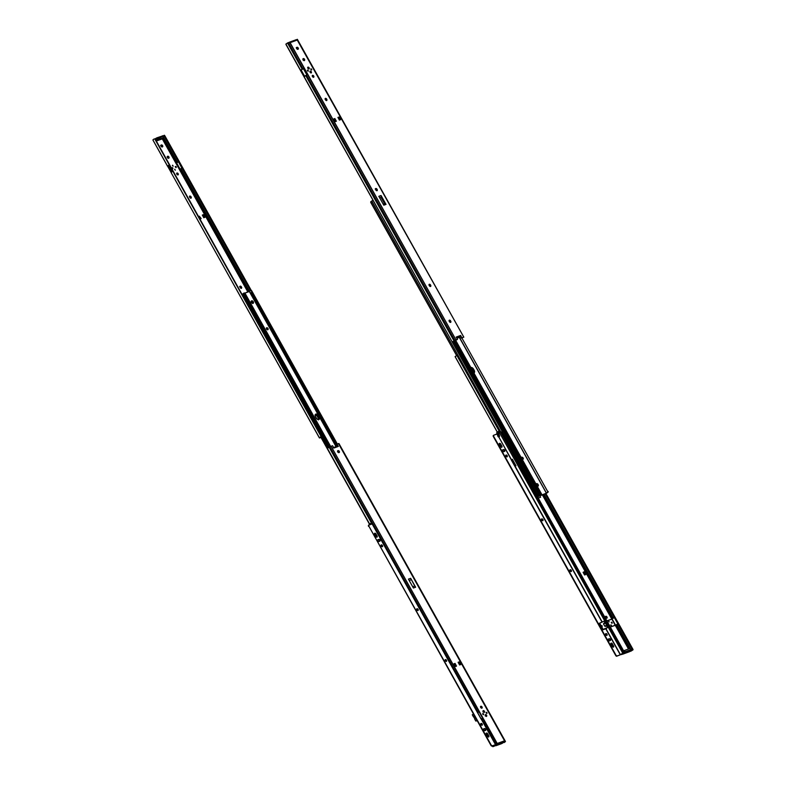 <?xml version="1.0" encoding="UTF-8"?>
<svg xmlns="http://www.w3.org/2000/svg" width="786" height="786" viewBox="0 0 786 786"><rect width="100%" height="100%" fill="white"/><g stroke="black" fill="none" stroke-linecap="round" stroke-linejoin="round"><path stroke-width="1.18" d="M240.192 286.163L240.044 287.342A1.091 0.698 -125.8 0 1 240.192 286.163L240.192 286.163A1.091 0.698 -125.8 0 1 241.39 286.861L240.192 286.163M189.809 196.009L189.672 197.198A1.091 0.698 -125.8 0 1 191.008 196.716L189.809 196.009M176.614 173.333L177.813 174.954A1.091 0.698 54.2 0 0 176.663 173.333L177.066 174.541L178.127 174.836A1.091 0.698 -125.8 0 1 176.85 173.077L176.958 173.018A1.091 0.698 -125.8 0 1 178.117 174.846L178.039 173.539L176.84 173.077A1.091 0.698 -125.8 0 1 176.958 173.018L176.673 173.313M176.319 167.005L175.995 167.614L175.199 166.661L175.917 167.634L175.425 166.436L176.152 167.506L175.465 166.74L176.093 167.398L176.103 166.603L176.123 167.536M171.977 167.713L172.301 168.852L172.006 167.683L172.733 168.754L172.036 167.664L172.507 168.617L172.822 168.017L172.203 167.664L172.655 168.823M171.947 167.732L172.704 168.774M172.389 165.384L172.999 166.21L172.439 165.384M172.596 165.207L173.185 166.141L172.596 165.207M175.239 170.159L174.659 169.363L175.229 170.189M175.357 170.149L174.757 169.216L175.357 170.149M152.936 140.075L167.556 166.229L152.936 140.075L167.565 166.082L169.265 164.864L154.744 138.886A0.973 0.953 -177.3 0 1 155.392 139.358L320.953 435.601A0.973 0.953 -177.3 0 1 321.012 436.387L155.392 139.358L320.953 435.601L320.943 436.544L319.421 437.959L321.022 437.507L319.43 437.989L171.112 172.596L319.421 437.959L171.112 172.596L319.43 437.822L320.57 436.918L321.012 436.387L172.822 171.23L171.122 172.448L153.172 140.448M320.57 437.055L321.071 436.112M247.895 292.048L162.191 138.69L247.895 292.048M180.141 169.186L248.651 291.773L180.141 169.186L180.927 168.754L249.486 291.439L180.927 168.754L181.939 168.027L250.488 290.663L164.127 136.086L250.508 290.653L164.225 136.263L164.805 135.713L251.245 290.388L164.903 135.89L164.225 136.263L163.871 135.683L178.383 161.661L176.162 163.026L179.719 169.393L181.861 168.135L178.383 161.651L177.371 162.388L162.948 136.587L177.371 162.388L176.575 162.82L162.83 138.218L180.141 169.186M178.481 161.828L176.221 163.124M169.255 164.981L172.851 171.21L171.151 172.37L167.752 166.268L169.255 164.981L168.233 165.856L171.692 171.918L168.322 165.885L167.556 166.229L169.255 164.981M320.108 437.606L320.943 437.36L320.108 437.606M168.371 165.561L171.859 171.8L168.371 165.561M162.859 136.135L163.773 135.605M152.926 139.908L154.076 138.994L152.926 139.908M162.889 136.125L163.576 135.664M176.152 163.164L178.56 161.778M239.848 286.477L241.233 288.433A1.091 0.698 54.2 0 0 241.086 287.538L241.577 287.195L240.899 287.204A1.091 0.698 54.2 0 0 239.897 286.477M189.465 196.333L190.851 198.288A1.091 0.698 54.2 0 0 190.713 197.394L191.008 196.716L190.526 197.06A1.091 0.698 54.2 0 0 189.524 196.333M168.577 158.222A1.091 0.698 54.2 0 0 167.251 156.611L167.732 156.257A1.091 0.698 -125.8 0 1 168.794 158.143L168.548 158.232A1.091 0.698 -125.8 0 1 167.497 156.345L167.202 157.151L168.086 158.212L169.01 157.976L168.931 156.954L168.027 156.237L167.221 156.62L168.332 157.131L168.518 158.33M162.26 146.913A1.091 0.698 54.2 0 0 160.934 145.302L161.415 144.948A1.091 0.698 -125.8 0 1 162.466 146.835L162.23 146.923A1.091 0.698 -125.8 0 1 161.179 145.037L160.943 146.029L161.769 146.894L162.682 146.668L162.614 145.646L161.71 144.929L160.894 145.331L162.014 145.813L162.201 147.021M240.044 287.342L241.292 288.413L241.577 287.195A1.091 0.698 -125.8 0 1 240.241 287.676L240.044 287.342M189.672 197.198L190.91 198.259L191.195 197.05A1.091 0.698 -125.8 0 1 189.858 197.532L189.672 197.198M199.251 216.199L198.485 216.474L199.251 216.199L200.744 218.881L199.988 219.156L200.902 218.174L199.457 218.213L200.008 219.009L201.137 218.596L200.008 219.009L200.902 218.174L199.251 216.199M202.307 215.079L203.81 217.761L205.333 217.064L203.436 214.666L202.307 215.079L203.81 217.761L202.307 215.079L203.967 217.064L205.333 217.064L203.81 217.761L205.333 217.064L204.203 217.476L205.097 216.651L203.436 214.666L202.307 215.079M162.525 135.949L156.797 137.855L157.171 138.532L155.49 139.525L155.599 138.513L155.972 139.181L157.171 138.532L156.797 137.855L154.97 138.965L162.663 135.811M162.908 136.607L163.517 137.727L162.82 136.469L157.171 138.532L162.82 136.469L157.171 138.532L157.868 139.79L157.171 138.532L155.569 139.682L162.82 136.469L162.447 135.801L162.81 136.685M172.645 168.833L172.9 168.253M172.507 167.703L171.879 167.772M190.526 197.06L191.195 197.05L190.526 197.06M240.899 287.204L241.577 287.195L240.899 287.204M157.868 139.79L156.276 140.94L163.517 137.727L157.868 139.79M161.582 139.122L163.517 137.727L156.326 141.038L161.582 139.122M252.532 303.347A1.454 0.924 54.2 0 0 251.225 301.539M251.314 301.156A1.454 0.924 -125.8 0 1 252.63 301.903A1.454 0.924 -125.8 0 1 252.925 303.386A1.454 0.924 54.2 0 0 252.768 302.119L251.176 301.185L253.259 301.765A1.454 0.924 -125.8 0 1 253.21 303.278A1.454 0.924 -125.8 0 1 251.471 302.423L252.67 303.376L253.495 302.757L252.06 300.812L251.284 301.235L251.471 302.423A1.454 0.924 -125.8 0 1 251.51 300.91A1.454 0.924 -125.8 0 1 253.259 301.765L252.768 302.119A1.454 0.924 54.2 0 0 251.314 301.156M251.088 301.51L252.522 303.445M318.468 419.626A2.427 1.543 54.2 0 0 318.163 417.621L318.644 417.268L318.988 418.113L318.605 419.763L318.851 417.69L317.947 416.01L317.465 416.364A2.427 1.543 54.2 0 0 315.157 414.743L317.465 416.364L318.497 418.466L318.33 419.891M242.923 296.086L243.424 295.703M252.866 303.475L252.895 302.364L252.866 303.475M317.947 416.01L316.679 414.694L315.294 414.458L315.461 416.747L317.426 419.331L318.507 419.626L319.45 418.909L318.428 415.666L316.434 414.065L315.294 414.477L317.043 414.939L318.644 417.268A2.427 1.543 -125.8 0 1 318.792 419.567A2.427 1.543 54.2 0 0 318.644 417.268L318.163 417.621L317.465 416.364L317.947 416.01L318.644 417.268L319.136 416.924A2.427 1.543 -125.8 0 1 319.067 419.429A2.427 1.543 -125.8 0 1 316.159 418.005L315.461 416.747A2.427 1.543 -125.8 0 1 315.53 414.242A2.427 1.543 -125.8 0 1 318.428 415.666L317.947 416.01A2.427 1.543 54.2 0 0 315.314 414.458A2.427 1.543 -125.8 0 1 317.947 416.01L318.428 415.666L319.136 416.924L318.644 417.268L317.947 416.01M316.768 415.47L318.536 418.633L316.768 415.47M320.708 436.947L369.489 524.233L320.708 436.947M320.885 436.751L327.516 448.629L320.885 436.751M242.972 296.057L243.464 295.664M267.79 329.796A1.208 0.776 54.2 0 0 267.692 328.686L267.997 328.469A1.208 0.776 -125.8 0 1 266.513 329.01L267.505 329.806L268.193 329.285L266.994 327.664L266.513 329.01A1.208 0.776 -125.8 0 1 267.997 328.469L267.692 328.686A1.208 0.776 54.2 0 0 266.415 327.89M244.957 293.119L249.339 291.518L336.025 446.615L249.486 291.439L336.182 446.556L249.486 291.439L250.469 290.673L244.957 293.119M244.024 293.021L243.169 293.64L329.059 447.322L243.169 293.64L242.51 294.141L244.053 293.001L330.002 446.802L244.053 293.001L330.228 446.684L244.927 293.09L330.66 446.477L244.878 293.001L244.082 293.001M251.009 290.476L336.899 444.198L251.628 290.643L337.341 444.011L251.628 290.643L250.665 290.594M267.78 329.815L267.564 328.479L266.366 327.909M484.156 712.48L484.176 711.428A1.022 0.648 54.2 0 0 483.076 710.78L483.144 711.733A1.022 0.648 -125.8 0 1 484.392 711.281L483.174 710.682M486.485 716.37L486.593 716.301A1.022 0.648 -125.8 0 1 485.365 715.712L486.485 716.37A1.022 0.648 54.2 0 0 486.406 715.407L486.367 716.439L486.406 715.407A1.022 0.648 54.2 0 0 485.306 714.759L485.365 715.712A1.022 0.648 -125.8 0 1 486.613 715.26L485.384 714.671M480.836 706.27A1.091 0.698 -125.8 0 1 481.897 708.157L482.034 706.968L480.718 706.339L480.698 707.459L481.897 708.157A1.091 0.698 -125.8 0 1 480.836 706.27M481.7 708.186A1.091 0.698 54.2 0 0 480.551 706.585M483.429 714.7L483.567 713.973L483.547 714.651L482.771 714.268L483.488 714.69L483.498 713.865L482.85 713.55L482.771 714.268L482.791 713.59L483.567 713.973L482.643 713.708M486.848 713.452L486.986 712.725L486.966 713.403L486.18 713.02L486.907 713.442L486.917 712.617L486.269 712.312L486.18 713.02L486.2 712.342L486.986 712.725L486.062 712.46M505.31 741.227L338.461 443.609L505.369 741.326L504.288 742.524L505.427 741.444M455.408 666.508L453.915 663.826L455.408 666.508L456.538 666.096L455.045 663.413L453.915 663.826L455.045 663.413L456.538 666.096L454.848 664.131L455.045 663.413L453.984 663.944L454.622 663.718L454.22 664.367L454.848 664.131L456.538 666.096L455.408 666.508M459.604 664.976L458.1 662.293L459.23 661.881L460.734 664.563L459.044 662.608L459.23 661.881L458.405 662.844L459.044 662.608L460.734 664.563L459.23 661.881L458.1 662.293L459.604 664.976L460.734 664.563L459.604 664.976M413.416 588.026L408.435 579.125L413.416 588.026L415.637 587.211L410.665 578.309L415.637 587.211L410.665 578.309L408.435 579.125L410.665 578.309L414.762 586.012L412.709 586.759L414.762 586.012L415.637 587.211L413.416 588.026M504.416 741.227L504.75 742.013L503.433 742.446M497.086 743.487L331.122 446.281L329.924 446.841L478.232 712.214L479.038 711.811L482.604 718.178L481.789 718.581L496.408 744.725L497.086 743.487M333.745 447.941L332.606 445.741L333.824 448.069L338.324 446.428L336.968 444.149L338.461 443.609L504.553 740.805L497.214 743.477L331.122 446.281L332.606 445.741L329.924 446.841L329.137 447.273L371.994 523.957L329.137 447.273L329.924 446.841L478.232 712.214L477.692 712.509L479.038 711.811L482.604 718.178L481.789 718.581L496.408 744.725L493.932 746.307M327.507 448.59L369.685 524.095L327.507 448.59M327.536 448.344L329.137 447.273L327.536 448.344M370.638 524.36L369.224 524.969L370.078 524.35A0.776 0.491 -125.8 0 1 370.186 523.731L370.825 523.309L370.078 524.35L371.198 523.987L370.825 523.309L371.316 524.203L370.619 524.38M504.298 742.387L505.437 741.62L504.75 742.013L504.504 741.385M337.862 450.702L337.725 451.891L338.923 452.589L339.385 451.508L338.108 450.624A1.091 0.698 -125.8 0 1 339.159 452.51L338.923 452.589A1.091 0.698 -125.8 0 1 337.862 450.702M486.593 716.301L486.613 715.26A1.022 0.648 -125.8 0 1 486.583 716.311M483.144 711.733L484.255 712.391L484.392 711.281A1.022 0.648 -125.8 0 1 483.144 711.733M481.268 718.866L481.789 718.581L481.268 718.866M494.03 746.258L495.77 745.177M336.487 444.503L337.44 446.104L336.487 444.503L336.968 444.149L336.487 444.503M338.943 452.579A1.091 0.698 54.2 0 0 337.616 450.968L338.697 451.488L338.894 452.687M480.492 706.594L481.69 708.215M495.308 745.089L495.927 745.718L501.576 743.664L504.219 741.964L497.391 744.46L495.819 745.757L502.008 743.468L504.317 741.876L504.641 740.736L505.369 741.326L504.691 741.807L505.369 741.326M487.251 708.903L338.943 443.53L336.968 444.149L338.324 446.428L337.666 446.035L333.549 447.539M504.15 742.465L503.63 742.515A0.973 0.953 -177.3 0 1 503.502 742.475M337.901 446.065L338.324 446.428L333.657 447.833M496.192 744.882L497.037 743.507L497.617 743.998A0.776 0.59 70 0 1 497.391 744.46L504.219 741.964A0.776 0.59 -110 0 0 504.455 741.503L504.514 740.884L497.312 743.507L497.479 744.371L495.681 745.757M490.808 715.289L487.202 708.874M486.819 713.492L486.141 712.44M483.4 714.739L482.722 713.688M482.948 711.88L484.166 711.438A0.992 0.639 54.2 0 1 484.205 712.401A1.022 0.648 54.2 0 0 484.176 711.428L483.076 710.799M409.192 580.481L411.245 579.734L409.192 580.481M337.616 450.968L338.108 450.624L337.616 450.968M370.186 523.731L369.115 525.048M369.214 524.429A0.776 0.491 54.2 0 0 369.106 525.019M355.095 472.484L354.791 471.934M475.874 721.047L476.876 720.369L475.697 718.257L474.616 718.954L475.795 721.057L477.171 720.733L475.874 721.047M474.675 718.964L475.746 718.001M475.756 718.198A1.208 0.776 -125.8 0 1 475.697 718.257L476.955 720.34L476.002 720.939L477.131 720.664L475.825 720.978M474.695 716.203L473.359 714.081L472.278 714.769L473.486 716.783M477.475 712.588L479.136 711.978L477.475 712.588M481.818 718.571L481.061 718.797L495.671 744.637L492.213 745.845L491.27 745.197L368.752 525.952L368.85 525.127L372.142 523.908L386.751 549.748L495.514 744.666L492.036 746.042L495.249 744.873L492.969 746.523L492.586 745.835L492.812 746.68L495.249 744.873L492.331 745.826A0.973 0.619 -125.8 0 1 491.27 745.197L492.036 746.042A0.973 0.619 54.2 0 1 490.965 745.423L368.83 526.119A0.973 0.619 -125.8 0 1 368.958 525.068L372.142 523.908L480.973 718.826L481.818 718.571M472.278 714.769L473.447 716.861L474.194 716.37L473.653 716.734L475.019 718.679L474.557 717.304L473.447 716.861L474.548 716.203L473.359 714.081L472.366 714.769M473.653 716.871L474.852 718.807L473.653 716.871M473.447 716.861L474.862 716.419M484.147 712.46L484.166 711.438L483.164 711.772M485.168 715.859L486.387 715.417L485.276 714.788M486.426 716.38A0.992 0.639 54.2 0 0 486.387 715.417L485.384 715.751M376.966 537.152A1.091 0.698 -125.8 0 1 375.767 536.455L376.966 537.152L377.103 535.964L375.364 533.272L374.421 533.792L375.767 536.455L374.598 534.352A1.091 0.698 -125.8 0 1 375.934 533.871L376.877 537.202A1.091 0.698 54.2 0 0 376.799 536.18L377.103 535.964A1.091 0.698 -125.8 0 1 376.966 537.152M445.397 659.592A1.041 0.668 -125.8 0 1 446.399 661.39L446.536 660.26L445.279 659.65L445.367 660.898L446.399 661.39A1.041 0.668 -125.8 0 1 445.397 659.592L445.397 659.592M446.33 661.409A1.041 0.668 54.2 0 0 445.161 659.788M481.071 723.434A1.041 0.668 -125.8 0 1 482.083 725.232L482.103 723.926L480.953 723.493L482.083 725.232A1.041 0.668 -125.8 0 1 481.071 723.434L481.071 723.434M482.005 725.252A1.041 0.668 54.2 0 0 480.836 723.631M488.637 736.963A1.091 0.698 -125.8 0 1 487.438 736.266L488.637 736.963L488.774 735.775L487.035 733.083L486.092 733.603L487.438 736.266L486.269 734.163A1.091 0.698 -125.8 0 1 487.605 733.682L488.774 735.775A1.091 0.698 -125.8 0 1 488.637 736.963L488.637 736.963M416.973 608.737A1.041 0.668 -125.8 0 1 417.975 610.535L418.113 609.405L416.855 608.796L416.944 610.044L417.975 610.535A1.041 0.668 -125.8 0 1 416.973 608.737L416.973 608.737M417.906 610.555A1.041 0.668 54.2 0 0 416.737 608.934M381.298 544.894A1.041 0.668 -125.8 0 1 382.301 546.702L382.438 545.563L381.181 544.963L381.161 546.034L382.301 546.702A1.041 0.668 -125.8 0 1 381.298 544.894M382.232 546.722A1.041 0.668 54.2 0 0 381.063 545.101M483.469 728.976A1.041 0.668 -125.8 0 0 484.579 730.725L485.532 730.381L484.137 730.705L483.262 729.516L484.137 730.705L483.302 729.212L484.52 728.573L483.567 728.927A1.041 0.668 -125.8 0 0 483.469 728.976L483.164 729.202M379.726 541.23A1.041 0.668 54.2 0 0 378.498 539.618L377.575 540.031L378.4 541.525L377.575 540.041L377.82 541.053L378.714 541.583L380.011 541.053L379.078 539.383L377.644 539.913L379.098 539.727L379.707 541.269M372.191 524.007L386.751 549.748M368.781 525.195L368.526 526.335A0.973 0.619 54.2 0 1 368.555 525.333L368.86 525.117M374.441 533.389L375.629 534.087A1.091 0.698 54.2 0 0 374.5 533.37M445.092 659.808L446.124 660.309L446.301 661.448M480.767 723.651L481.946 725.262M485.453 730.41A1.041 0.668 54.2 0 0 484.215 728.799L483.341 729.113L484.815 728.897L485.434 730.44M486.112 733.2L487.192 733.721L488.548 737.013M416.668 608.953L417.7 609.455L417.887 610.604M380.994 545.12L382.025 545.612L382.202 546.761M493.726 746.268L493.421 746.484A0.973 0.619 54.2 0 1 493.323 746.533L493.814 746.169M485.532 730.381L485.66 729.241L484.52 728.573A1.041 0.668 -125.8 0 1 485.532 730.381M378.852 541.554A1.041 0.668 -125.8 0 1 377.85 539.756L378.793 539.402A1.041 0.668 -125.8 0 1 379.805 541.21L378.852 541.554M488.568 736.983A1.091 0.698 54.2 0 0 488.47 735.991L487.3 733.898A1.091 0.698 54.2 0 0 486.17 733.181M377.103 535.964L375.934 533.871L377.103 535.964M449.042 320.482L450.29 321.543L450.771 321.199A1.091 0.698 -125.8 0 1 449.435 321.69L449.248 321.356A1.091 0.698 -125.8 0 1 449.386 320.167L449.543 321.867L450.751 322.319L450.584 320.865L449.386 320.167A1.091 0.698 -125.8 0 1 450.584 320.865L450.103 321.209A1.091 0.698 54.2 0 0 449.091 320.482M428.979 284.581L430.227 285.652L430.708 285.298A1.091 0.698 -125.8 0 1 429.372 285.79L429.185 285.456A1.091 0.698 -125.8 0 1 429.323 284.267L429.48 285.966L430.689 286.418L430.522 284.964L429.323 284.267A1.091 0.698 -125.8 0 1 430.522 284.964L430.03 285.318A1.091 0.698 54.2 0 0 429.028 284.581M375.462 188.827L376.7 189.888L377.192 189.544A1.091 0.698 -125.8 0 1 375.855 190.025L375.659 189.691A1.091 0.698 -125.8 0 1 375.806 188.512L375.963 190.212L377.162 190.664L377.005 189.21L375.806 188.512A1.091 0.698 -125.8 0 1 377.005 189.21L376.514 189.554A1.091 0.698 54.2 0 0 375.512 188.827M325.08 98.682L326.328 99.743L326.809 99.4A1.091 0.698 -125.8 0 1 325.473 99.881L325.286 99.547A1.091 0.698 -125.8 0 1 325.424 98.358L325.581 100.058L326.789 100.52L326.504 98.879L325.424 98.358A1.091 0.698 -125.8 0 1 326.622 99.065L326.141 99.409A1.091 0.698 54.2 0 0 325.139 98.682M311.089 72.98L311.177 72.892A1.022 0.648 54.2 0 0 311.109 71.939L311.325 71.781A1.022 0.648 -125.8 0 1 310.077 72.243L310.912 72.911L311.492 72.479L310.48 71.113L310.077 72.243A1.022 0.648 -125.8 0 1 311.325 71.781L309.998 71.29M308.947 68.922A1.022 0.648 54.2 0 0 308.888 67.96L309.104 67.802A1.022 0.648 -125.8 0 1 307.847 68.264L309.232 68.637L308.417 67.174L307.778 67.311L307.847 68.264A1.022 0.648 -125.8 0 1 309.104 67.802L307.768 67.311A1.022 0.648 54.2 0 1 308.888 67.96L308.869 69.001M313.624 77.254A1.091 0.698 -125.8 0 1 312.573 75.368L312.543 76.733L313.742 77.185L313.771 76.065L312.573 75.368A1.091 0.698 -125.8 0 1 313.624 77.254M308.132 71.231L308.279 70.504L308.259 71.182L307.473 70.789L308.269 71.172L308.21 70.396L307.562 70.082L307.473 70.789L307.493 70.121L308.279 70.504L307.346 70.229M310.765 68.991L311.531 70.023L311.698 69.256L311.678 69.934L310.892 69.551L311.688 69.925L311.629 69.148L310.981 68.834L310.892 69.551L310.912 68.873L311.698 69.256L310.824 68.972M308.534 68.667L307.935 67.734L308.534 68.667M339.051 117.016L340.554 119.698L339.051 117.016L337.921 117.428L339.424 120.111L340.554 119.698L339.424 120.111L337.921 117.428L339.051 117.016L339.925 119.56L339.257 119.806L339.925 119.56L339.051 117.016M334.865 118.548L336.359 121.231L335.229 121.633L333.736 118.961L335.229 121.633L336.359 121.231L334.865 118.548L333.736 118.961L334.865 118.548L335.907 121.398L334.865 118.548M381.053 195.498L386.024 204.399L385.071 203.908L381.033 196.677L381.053 195.498L378.823 196.304L383.794 205.205L378.823 196.304L381.053 195.498L386.024 204.399L384.541 203.633L381.033 196.677L384.541 203.633L383.195 204.124L384.541 203.633L381.996 199.045L384.56 203.643L381.023 197.345L381.053 195.498M308.417 68.687L307.837 67.891L308.407 68.716M454.809 340.593L457.01 339.719L454.809 340.593M289.494 42.827L289.946 42.395L456.008 339.916L457.501 339.365L456.135 337.096L460.635 335.455L460.508 336.477L459.034 337.518L460.508 336.477L456.617 337.892L460.508 336.477L460.635 335.455L461.854 337.784L463.347 337.243L461.372 338.127L460.508 336.477L461.372 338.127L462.856 337.587L461.372 338.127L461.854 337.784L460.635 335.455L456.135 337.096L457.501 339.365L452.314 342.018L451.852 341.34L285.917 44.055L300.458 70.396L301.136 70.033L304.595 76.222L301.136 70.033L303.357 68.657L306.854 74.916L303.357 68.657L303.75 68.333L307.306 74.699L306.501 75.102L454.809 340.476L454.023 340.898L305.715 75.535L304.015 76.763L451.95 341.517L285.937 44.419L452.205 341.92L454.023 340.898L305.715 75.535L306.501 75.102L454.809 340.476L456.008 339.916L289.906 42.719L288.334 42.591L302.944 68.736L303.75 68.333L307.306 74.699L304.015 76.763L300.458 70.396L302.158 69.168L287.529 42.984L288.207 42.631L302.944 68.736L302.158 69.168L287.529 42.984L285.917 44.055L288.207 42.631L289.818 42.798L297.246 40.037L463.828 337.184L297.422 39.438M296.646 39.791L297.393 39.369L463.799 337.145M297.491 39.958L297.393 39.369L296.764 39.811L297.393 39.369L463.828 337.165M304.192 60.571A1.091 0.698 54.2 0 0 302.865 58.96L303.809 59.314L304.202 60.551A1.091 0.698 -125.8 0 1 303.111 58.695L303.082 60.06L304.408 60.493L304.546 59.304L303.347 58.606A1.091 0.698 -125.8 0 1 304.408 60.493L304.133 60.679M298.081 49.184L298.11 47.818L296.794 47.386L296.646 48.575L297.845 49.272A1.091 0.698 -125.8 0 1 296.794 47.386L297.029 47.298A1.091 0.698 -125.8 0 1 298.081 49.184M383.794 205.205L386.024 204.399L383.794 205.205M297.246 40.037L289.739 42.208A0.776 0.59 70 0 0 289.277 42.257L288.767 42.621L289.739 42.208L289.484 42.945M450.437 322.417A1.091 0.698 54.2 0 0 450.29 321.543L450.427 322.437M430.374 286.517A1.091 0.698 54.2 0 0 430.227 285.652L430.364 286.536M376.858 190.762A1.091 0.698 54.2 0 0 376.7 189.888L376.848 190.782M326.475 100.618A1.091 0.698 54.2 0 0 326.328 99.743L326.465 100.637M297.874 49.263A1.091 0.698 54.2 0 0 296.548 47.641L297.629 48.162L297.815 49.371M312.229 75.682L313.427 77.303M457.501 339.365L457.01 339.719L457.501 339.365M459.034 337.518L456.863 338.314L459.034 337.518M297.334 39.31L296.695 39.772L297.147 40.017L296.214 39.703L289.503 42.169M296.735 39.791L296.577 39.722A0.776 0.59 -110 0 0 296.106 39.762M303.75 68.333L300.458 70.396L303.75 68.333M308.112 71.271L307.434 70.219M313.437 77.283A1.091 0.698 54.2 0 0 312.278 75.682M311.177 72.892L311.109 71.939A1.022 0.648 54.2 0 0 310.008 71.28M379.677 197.836L381.023 197.345L379.677 197.836M335.062 121.339L335.73 121.093L335.062 121.339M326.809 99.4L326.141 99.409L326.809 99.4M377.192 189.544L376.514 189.554L377.192 189.544M430.708 285.298L430.03 285.318L430.708 285.298M450.771 321.199L450.103 321.209L450.771 321.199M521.442 458.012A1.208 0.776 -125.8 0 1 523.112 458.002L522.661 458.326A1.208 0.776 54.2 0 0 521.482 457.521M536.131 484.294A1.454 0.924 -125.8 0 1 536.416 483.734A1.454 0.924 -125.8 0 1 536.563 483.655L536.563 483.655A1.454 0.924 -125.8 0 1 538.086 484.481A1.454 0.924 -125.8 0 1 538.115 486.092A1.454 0.924 -125.8 0 1 537.968 486.17L537.821 484.127L536.75 483.616L536.131 484.481M537.821 486.2A1.454 0.924 54.2 0 0 537.536 484.716A1.454 0.924 54.2 0 0 536.219 483.97A1.454 0.924 -125.8 0 1 537.673 484.933L537.771 486.298L537.673 484.933A1.454 0.924 -125.8 0 1 537.821 486.2M459.289 337.341L546.417 493.244L540.257 495.485L546.417 493.244L459.289 337.341M521.914 458.926L523.093 459.24L523.112 458.002L521.943 457.187L521.462 458.12M536.907 485.876L537.968 486.17A1.454 0.924 -125.8 0 1 537.084 486.003M470.873 367.524A2.427 1.543 -125.8 0 1 473.516 369.086L473.025 369.43L473.516 369.086L474.213 370.344L473.732 370.687L474.213 370.344A2.427 1.543 -125.8 0 1 474.145 372.849A2.427 1.543 -125.8 0 1 473.909 372.967A2.427 1.543 54.2 0 0 473.732 370.687L471.03 367.828L473.732 370.687L473.889 372.957L474.616 371.591L473.516 369.086L472.248 367.76L470.853 367.534M540.237 495.357L453.994 341.036L540.237 495.357L539.579 495.848L541.102 494.748L540.237 495.357M539.795 495.828L547.233 492.812L545.936 493.598L632.661 648.784L545.936 493.598L539.795 495.828M536.072 483.999L537.673 484.933L536.072 483.999M548.078 492.203L461.854 337.951L547.813 491.79L548.235 491.535L546.565 493.156L548.078 492.203M382.124 198.927L384.835 203.78L382.124 198.927M459.427 337.243L546.506 493.205L459.427 337.243M541.662 494.512L541.102 494.748L541.662 494.512M455.615 340.23L541.534 493.972L455.163 340.417L541.102 494.679L454.947 340.525L541.102 494.748L541.534 493.972L455.615 340.23M471.286 368.457L472.543 369.784L473.025 369.43A2.427 1.543 54.2 0 0 471.04 367.838A2.427 1.543 -125.8 0 1 473.025 369.43L473.732 370.687L473.025 369.43L472.543 369.784L473.634 372.672M522.808 459.348A1.208 0.776 54.2 0 0 522.661 458.326L523.112 458.002A1.208 0.776 -125.8 0 1 521.992 459.004M522.739 459.456L522.533 458.13L521.334 457.55M537.428 486.161A1.454 0.924 54.2 0 0 537.182 485.286L537.673 484.933L537.418 486.269M537.27 495.416L537.762 495.062L373.016 200.292L371.719 201.069L500.643 431.76L371.778 201L373.016 200.292L537.762 495.062L537.28 495.406M535.983 484.323L537.182 485.286A1.454 0.924 54.2 0 0 536.17 484.373M539.137 495.072L537.054 495.946L539.137 495.072M536.828 495.544L537.762 495.062A0.776 0.59 70 0 1 537.575 495.298L538.98 494.787L537.732 495.121M537.388 494.394L537.762 495.062L537.388 494.394M537.762 495.052A0.776 0.59 70 0 0 537.683 494.286L538.528 493.972L537.437 494.463L537.781 494.993M473.889 372.957L473.732 370.687A2.427 1.543 -125.8 0 1 473.899 372.947M471.846 368.88L473.614 372.053L471.846 368.88M536.474 484.52L537.378 486.151L536.474 484.52M370.707 202.356L456.597 355.527L370.697 201.815L371.719 201.069L370.707 202.356M536.789 495.573L537.762 495.062M473.653 372.505A2.427 1.543 54.2 0 0 473.251 371.041L473.732 370.687L473.251 371.041L472.543 369.784A2.427 1.543 54.2 0 0 471.453 368.565M605.81 616.283L605.662 617.472L606.861 618.169A1.091 0.698 -125.8 0 1 605.81 616.283A1.091 0.698 -125.8 0 1 606.969 618.11L606.89 616.804L605.81 616.283M611.822 622.306L611.488 622.954L612.196 622.905L611.429 622.207L612.019 623.347L612.196 622.846M612.058 623.288L611.243 622.296M608.354 623.534L608.777 624.28M610.693 625.017L611.37 625.892M630.942 649.767L631.138 650.366L625.489 652.429L625.116 651.751L625.489 652.429L622.718 653.097L499.346 432.339L498.511 432.948L499.739 432.104L456.941 355.537L455.123 356.549L497.371 432.143L455.123 356.697L456.597 355.527L457.59 356.009L500.034 431.956L457.59 356.009A0.973 0.953 -177.3 0 0 456.941 355.537L500.122 431.917L499.346 432.339L622.718 653.097L620.478 654.709L606.026 628.839L606.625 627.945L606.026 628.839L620.478 654.709L617 655.996L616.057 655.347L493.618 436.269L493.637 435.267L497.106 433.951L497.509 435.09L496.929 434.049L493.746 435.208A0.973 0.619 -125.8 0 0 493.647 435.267L493.343 435.483A0.973 0.619 54.2 0 0 493.313 436.485L615.752 655.563L616.696 656.212L620.301 654.807L605.849 628.938L620.301 654.807L623.504 652.675L500.476 431.789L501.547 432.408L623.986 651.486L624.29 653.078L622.836 654.119L629.674 651.633L631.384 650.336L622.08 654.011M498.855 436.859L498.059 436.623L496.801 433.106A0.776 0.491 54.2 0 1 496.909 432.477L497.872 431.779L496.762 432.732L497.774 432.408A0.776 0.491 -125.8 0 1 497.872 431.779L498.511 431.367L497.725 432.035L498.894 432.045L498.511 431.367L498.894 432.045L498.304 432.428M608.718 621.058L608.993 621.736L608.728 621.058M497.312 432.192L455.123 356.697M622.64 653.785L621.431 654.129L623.269 652.881A0.973 0.953 -177.3 0 1 623.21 653.038L623.662 652.704A0.973 0.619 54.2 0 0 623.73 652.635M623.259 652.842L623.553 652.763A0.973 0.619 54.2 0 0 623.652 652.714L623.956 652.498A0.973 0.619 -125.8 0 1 623.858 652.547L500.476 431.789A0.973 0.619 -125.8 0 1 501.547 432.408L623.986 651.486A0.973 0.619 -125.8 0 1 623.956 652.498M630.382 651.299L631.06 650.818L630.382 651.299M633.015 649.462L632.661 648.784L631.983 649.148L632.337 649.835L545.199 493.863L614.259 617.491L613.237 618.228L543.981 494.306L613.237 618.228L612.451 618.651L543.126 494.62L615.595 625.234L629.262 648.735L616.008 625.017L617.816 623.858L632.337 649.835L630.863 651.201L633.025 649.826L630.863 651.201L633.025 649.826L632.278 650.228L631.983 649.148L632.661 648.784L633.015 649.462M628.505 649L615.232 625.243L628.505 649M611.754 619.014L542.379 494.895L611.754 619.014M621.618 654.571L622.767 653.697M605.466 616.607L606.664 618.228M630.814 649.678L616.804 624.595L630.814 649.678M622.728 654.178L629.566 651.692A0.776 0.59 -110 0 1 629.448 651.712L622.836 654.119A0.776 0.59 70 0 1 622.374 654.168L622.61 653.755M583.074 572.306L584.568 574.988L585.698 574.576L584.863 572.012L585.698 574.576L584.568 574.988L583.733 572.424L583.074 572.306L584.568 574.988L583.733 572.424L584.627 571.589L583.074 572.306M537.182 495.897L538.381 498.039L540.611 497.224L540.031 495.809L540.611 497.224L538.381 498.039L537.359 495.828L537.801 496.624L540.031 495.809L537.801 496.624L538.381 498.039L537.182 495.897M629.566 651.692A0.776 0.59 -110 0 0 629.674 651.633L631.374 650.327L630.765 649.698L624.113 652.272M630.991 649.708L624.045 652.321M615.595 625.234L612.039 618.867L614.259 617.491L617.816 623.858L615.595 625.234M608.767 624.31L608.315 623.514M606.664 618.199A1.091 0.698 54.2 0 0 605.515 616.607M581.021 574.625L580.225 573.2L581.021 574.625M584.627 571.589L583.733 572.424L584.627 571.589M498.324 432.418L498.894 432.045L498.324 432.418L498.796 432.084L498.324 432.418L499.483 435.847L497.774 432.408L498.688 436.81L499.523 436.259L497.774 432.408L496.801 433.106L498.01 436.495A0.727 0.501 90.6 0 0 498.452 436.888L499.002 436.898A0.727 0.501 -89.4 0 0 499.238 436.82L498.678 436.82A0.727 0.501 90.6 0 1 498.452 436.888M498.688 436.81L499.248 436.81A0.727 0.501 -89.4 0 0 499.483 435.847L498.923 435.837A0.727 0.501 90.6 0 1 498.688 436.81M624.408 650.494L625.116 651.751L624.408 650.494L630.058 648.44L630.765 649.698L630.058 648.44L624.408 650.494M630.765 649.698L625.116 651.751L630.765 649.698M609.14 621.923L608.452 621.068L609.17 621.864M607.961 627.356L604.856 622.325L603.481 623.858L604.729 626.167L607.047 626.245L607.706 627.425L603.117 629.429L601.948 627.336L601.319 627.67A1.208 0.776 54.2 0 0 600.003 625.862L600.779 625.243L599.6 623.141L598.686 623.789M601.457 627.592L601.211 626.393L600.013 625.754L600.553 625.381L601.958 625.833L601.978 627.307M615.192 625.283L611.921 619.172L615.242 625.194L610.329 627.061L615.045 625.391M607.706 627.425L602.204 630.067L606.468 628.525L602.145 630.058L603.117 629.429L601.506 627.552A1.208 0.776 -125.8 0 0 600.15 625.754L600.533 625.351L599.865 625.882L601.054 626.501L601.31 627.7M601.83 627.425L602.076 626.02L600.553 625.381L602.233 625.902L601.948 627.336L602.233 625.902L600.779 625.243L599.6 623.141L604.198 621.146L604.856 622.325L604.198 621.146L598.706 623.671L599.816 625.843M603 629.517L607.558 627.533L603 629.517M606.625 628.417L602.479 629.92L606.625 628.417M606.821 620.783L611.921 619.172L606.821 620.783M608.767 620.901L609.032 621.883L608.718 620.891M605.692 622.915L606.9 625.086L604.788 626.137L603.569 623.976L605.692 622.915L603.972 623.416L604.984 622.453L605.456 622.679L603.569 623.878L605.692 622.915M606.998 625.44L605.505 626.177L606.998 626.059L606.9 625.086L604.788 626.137L606.998 625.44M607.008 626.157L605.515 626.373L607.008 626.157M605.515 626.373L604.729 626.167L605.515 626.373M604.788 626.137L603.52 623.996L604.788 626.137M603.52 623.996L603.815 623.318L603.52 623.996M603.972 623.416L604.856 622.325L603.972 623.416M611.41 625.853L610.761 624.978M611.479 625.243L610.81 624.919L611.479 625.243M613.355 647.124A1.091 0.698 54.2 0 0 613.257 646.141L613.561 645.915A1.091 0.698 -125.8 0 1 612.225 646.406L611.056 644.314L612.795 647.006L613.64 646.937L613.561 645.915L611.822 643.233L610.977 643.292L611.056 644.314A1.091 0.698 -125.8 0 1 611.194 643.125L613.335 647.163M541.456 519.104L542.487 519.595L542.674 520.745A1.041 0.668 54.2 0 0 541.525 519.084M542.762 520.686L542.88 520.617A1.041 0.668 -125.8 0 1 542.762 520.686L542.762 520.686A1.041 0.668 -125.8 0 1 541.652 518.937L541.623 520.018L542.762 520.686M541.76 518.888A1.041 0.668 -125.8 0 1 542.871 520.627L542.792 519.379L541.642 518.947A1.041 0.668 -125.8 0 1 541.76 518.888L541.76 518.888M507.019 456.863A1.041 0.668 54.2 0 0 505.85 455.241M506.086 455.045A1.041 0.668 -125.8 0 1 507.088 456.843L507.117 455.536L505.968 455.104L506.056 456.352L507.088 456.843A1.041 0.668 -125.8 0 1 506.086 455.045M499.523 443.314L499.385 444.503A1.091 0.698 -125.8 0 1 500.721 444.011L499.523 443.314M571.117 571.56A1.041 0.668 54.2 0 0 569.948 569.938M570.184 569.732A1.041 0.668 -125.8 0 1 571.186 571.54L571.324 570.4L570.066 569.801L570.047 570.872L571.186 571.54A1.041 0.668 -125.8 0 1 570.184 569.732L570.184 569.732M606.792 635.393A1.041 0.668 54.2 0 0 605.623 633.771M606.871 635.373L606.979 635.314A1.041 0.668 -125.8 0 1 606.871 635.373L606.871 635.373A1.041 0.668 -125.8 0 1 605.751 633.634L605.859 633.575A1.041 0.668 -125.8 0 1 606.969 635.324L606.89 634.076L605.741 633.634A1.041 0.668 -125.8 0 1 605.859 633.575L605.721 634.705L606.871 635.373M511.863 459.712L512.393 459.329L511.863 459.712M511.381 459.918L602.204 622.011L515.194 466.314L515.98 465.744L512.344 459.25L511.293 459.948L602.017 622.09L515.007 466.412L515.98 465.744L512.344 459.25L511.558 459.82L498.746 436.898L511.381 459.918M620.783 654.6L623.013 652.989L620.783 654.6M504.514 451.38A1.041 0.668 54.2 0 0 503.286 449.769L503.58 449.553A1.041 0.668 -125.8 0 1 504.592 451.351L503.639 451.695A1.041 0.668 -125.8 0 1 502.637 449.897L502.411 450.85L503.502 451.724L504.858 451.066L504.337 449.759L502.441 450.034L503.58 449.553L504.494 451.41M499.228 443.53L500.721 444.011L501.89 446.104A1.091 0.698 -125.8 0 1 500.554 446.595L499.385 444.503L500.957 447.077L502.067 446.841L500.721 444.011L501.665 447.352A1.091 0.698 54.2 0 0 501.586 446.33L500.417 444.228A1.091 0.698 54.2 0 0 499.287 443.51M610.241 640.551A1.041 0.668 54.2 0 0 609.003 638.939L609.307 638.723A1.041 0.668 -125.8 0 1 610.319 640.521L610.447 639.391L609.307 638.723L608.05 639.666L608.924 640.845L610.319 640.521L609.366 640.865A1.041 0.668 -125.8 0 1 608.354 639.067L609.307 638.723L610.221 640.58M493.569 435.336L493.313 436.485L616.057 655.347L493.618 436.269A0.973 0.619 -125.8 0 1 493.647 435.267M610.899 643.341L611.194 643.125A1.091 0.698 -125.8 0 1 612.392 643.822L612.088 644.039A1.091 0.698 54.2 0 0 610.958 643.321M505.781 455.261L506.813 455.762L506.99 456.902M569.879 569.958L570.911 570.449L571.088 571.599M605.554 633.791L606.586 634.292L606.772 635.442M612.088 644.039L613.257 646.141L612.088 644.039M616.057 655.347L615.752 655.563A0.973 0.619 54.2 0 0 616.823 656.182L617.118 655.966A0.973 0.619 -125.8 0 1 616.057 655.347M239.592 286.566L240.084 286.222M175.298 166.524L176.211 167.477M152.985 140.163L167.556 166.249M171.122 172.615L319.43 437.989M163.655 135.614L164.372 135.231M163.056 136.43L162.682 135.762M172.792 168.725L172.114 167.614M160.58 145.439L161.071 145.096M251.117 292.608L336.988 446.261M242.51 294.141L328.351 447.735M251.127 290.417L250.567 290.624M490.808 715.27L505.388 741.355M493.991 746.297L494.718 745.904M337.558 446.055L333.097 447.686M370.393 524.576L371.267 523.957M355.301 473.83L353.818 471.04M475.785 721.047L474.616 718.954M495.671 744.637L481.219 718.777M390.377 556.242L477.583 712.283M492.812 746.69L492.38 745.914M483.724 730.43L483.282 729.634M377.997 541.259L377.555 540.463M452.382 342.008L453.1 341.615M289.386 42.198L296.224 39.703M296.686 47.445L296.194 47.789M375.698 188.561L375.207 188.915M539.579 495.868L453.296 341.478M536.416 483.734L535.924 484.078M605.21 616.696L605.701 616.342M612.088 623.308L611.4 622.207M608.669 624.556L607.981 623.455M631.001 649.658L631.374 650.327M496.909 432.477L497.872 431.789M498.078 432.634L498.963 432.015M602.145 630.058L600.976 627.965"/></g></svg>
